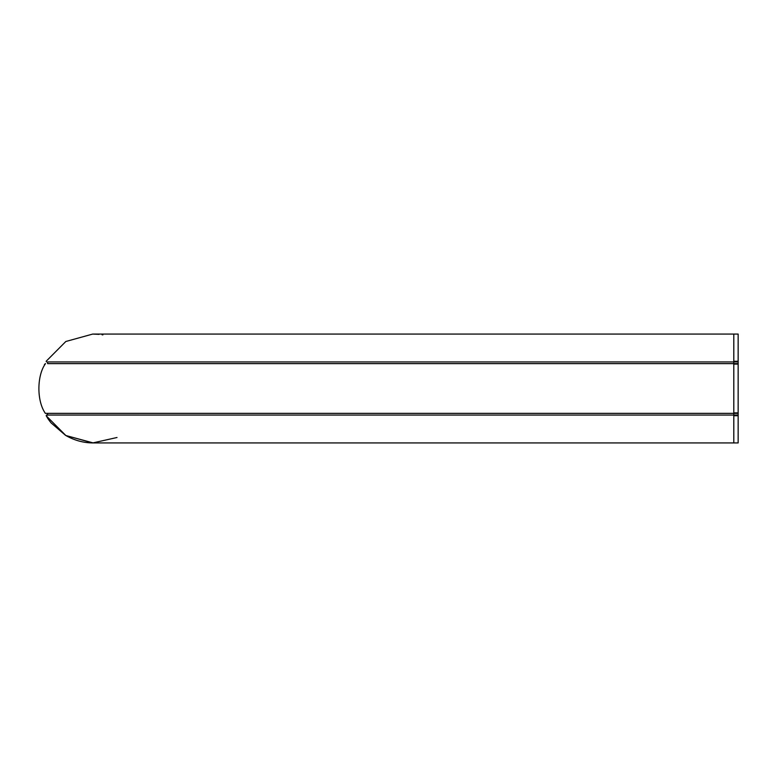 <?xml version="1.0" encoding="UTF-8"?>
<svg xmlns="http://www.w3.org/2000/svg" width="777" height="777" viewBox="0 0 777 777"><rect width="100%" height="100%" fill="white"/><g stroke="black" fill="none" stroke-linecap="round" stroke-linejoin="round"><path stroke-width="1.17" d="M99.009 334.363L92.745 334.061L65.831 341.492L46.144 361.276L46.523 361.936M46.144 415.724L65.831 435.508L93.289 442.939C83.518 442.939 74.262 440.394 65.53 435.334L51.097 422.902C46.309 416.87 45.153 414.258 47.62 415.054L46.144 415.724L65.831 435.508L92.745 442.939L117.016 437.5M102.02 334.761L102.865 334.906M93.289 334.061L733.799 334.061L733.799 413.354L45.348 413.354C36.461 400.67 36.995 375.106 45.503 363.626M44.406 364.53L45.396 363.626M738.15 363.626L47.62 363.626L47.62 361.936L738.15 361.936L738.15 413.354L733.799 413.364L733.799 415.064L47.62 415.054L47.62 413.364L738.15 413.354L738.15 442.939L93.318 442.939M733.799 334.061L738.15 334.061L738.15 361.936M710.353 415.064L738.15 415.054L733.799 415.064L733.799 442.939M733.799 361.276L738.15 361.276M733.799 364.102L738.15 364.102M733.799 412.869L738.15 412.869M733.799 415.724L738.15 415.724"/></g></svg>
